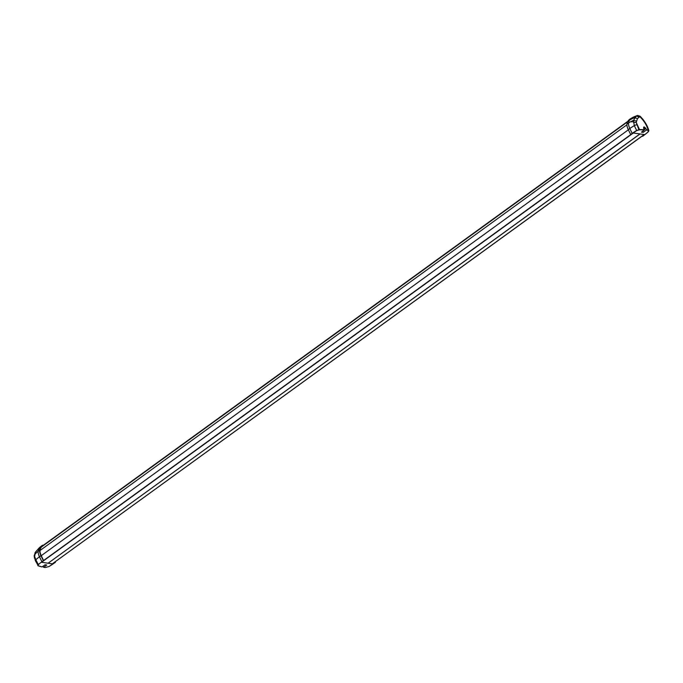 <?xml version="1.0" encoding="UTF-8"?>
<svg xmlns="http://www.w3.org/2000/svg" width="683" height="683" viewBox="0 0 683 683"><rect width="100%" height="100%" fill="white"/><g stroke="black" fill="none" stroke-linecap="round" stroke-linejoin="round"><path stroke-width="1.02" d="M52.36 563.808L55.101 562.288L53.795 563.415A32.682 11.244 -25.1 0 1 49.261 566.361A3.338 1.153 -25.1 0 1 48.988 566.523L45.189 567.547L43.686 567.266L46.811 565.003L45.095 564.764L42.039 566.907L38.043 565.72L38.333 564.696A23.128 7.957 -25.1 0 1 41.928 561.759L43.644 560.692L41.458 562.229M53.65 562.886L644.308 134.534L640.048 133.962L48.143 563.21M41.475 562.263L52.318 563.834L644.163 134.534M42.508 545.871A9.4 4.098 54 0 0 42.286 546.016A9.4 4.098 54 0 0 42.09 546.187A33.68 14.676 54 0 0 40.715 548.15A23.435 10.211 54 0 0 40.041 550.447A9.468 4.124 54 0 0 40.246 552.965A9.314 4.064 54 0 0 41.245 555.68L43.644 560.692M43.422 560.666L38.163 564.568L37.847 565.669L38.316 565.908L35.396 560.726A2.587 0.896 154.4 0 0 35.55 560.88M40.639 546.69A9.869 4.303 54 0 0 40.536 546.759A9.869 4.303 54 0 0 40.519 546.776L42.005 545.606A9.938 4.329 -126 0 0 41.885 545.7A34.218 14.915 -126 0 0 40.545 547.399A23.99 10.458 -126 0 0 39.665 550.097A10.006 4.363 -126 0 0 40.946 555.663L43.268 560.521M42.005 545.606A9.938 4.329 -126 0 1 43.473 545.171M55.263 561.802A19.372 8.444 -126 0 1 55.408 562.246L55.408 562.246M627.797 121.454L41.757 546.545M43.14 566.139L43.678 567.274L43.08 566.181M40.075 566.395A129.36 45.01 -25.6 0 1 38.419 565.891L41.919 566.924M34.688 556.636L35.858 559.77A2.587 0.896 154.4 0 0 35.396 560.726L34.15 555.953L35.371 552.265L34.346 557.943M40.519 546.776A9.869 4.303 54 0 0 40.408 546.87A34.141 14.881 54 0 0 39.059 548.56A23.914 10.424 54 0 0 38.188 551.249A9.929 4.329 54 0 0 39.46 556.773L41.928 561.759M629.692 119.329A9.938 4.329 54 0 0 629.436 119.474A9.938 4.329 54 0 0 629.197 119.662A34.218 14.915 54 0 0 627.856 121.352A23.99 10.458 54 0 0 626.977 124.05A10.006 4.363 54 0 0 628.258 129.616L630.733 134.619L633.243 132.989L640.048 133.962M52.343 563.834L644.189 134.525L640.022 133.936M644.197 134.611A18.782 8.187 54 0 1 644.265 134.85L642.413 136.241L644.163 135.157A32.682 11.491 -26.1 0 0 647.996 132.032L647.996 132.032A3.338 1.178 -26.1 0 0 648.193 131.853L648.073 130.026L648.85 130.504L648.645 131.273M642.635 131.273L643.173 132.4L646.349 130.086L648.03 130.24M643.173 132.4L641.457 132.161L644.402 129.949L643.685 128.336C643.48 126.44 644.189 126.492 645.828 128.489L646.485 129.881A129.36 45.01 -25.6 0 1 648.073 130.026L647.86 129.275L648.799 130.385M43.567 560.538L632.287 133.501L636.727 130.607L639.587 129.796A129.198 45.445 -26.1 0 1 644.402 129.949L644.351 129.727A129.36 45.01 -25.6 0 0 639.63 129.582L636.616 130.444L632.142 133.356L629.828 128.515A9.929 4.329 -126 0 1 628.556 122.991A23.914 10.424 -126 0 1 629.427 120.302A34.141 14.881 -126 0 1 630.768 118.611A9.869 4.303 -126 0 1 630.981 118.441A9.869 4.303 -126 0 1 630.998 118.424L629.436 119.474M639.937 133.919L633.243 132.989M638.938 129.821L636.197 122.419L637.478 118.594L639.792 116.648C643.813 120.532 646.502 124.733 647.86 129.275M632.287 133.501L630.588 134.474M637.529 115.478L639.792 116.648L639.971 116.153L637.529 115.478L636.343 115.982L633.44 120.456L634.311 125.646L636.727 130.607M633.354 122.359L636.197 122.419L639.587 129.796M643.668 128.43L644.001 127.115L645.631 128.558L644.282 129.522M639.928 133.945L48.083 563.244M628.351 129.813L41.245 555.68M626.934 124.801L40.032 550.515M627.617 121.805L41.356 547.057L627.617 121.805M39.665 550.097L38.188 551.249A23.282 19.115 8.2 0 0 34.517 554.92L34.15 555.945M40.545 547.399L39.059 548.56A23.282 20.575 30 0 0 35.106 552.684L34.995 552.863M45.189 567.547L48.997 566.523L55.4 562.322M43.61 567.291L45.027 567.522M41.885 545.7L40.408 546.87A23.282 20.925 47.4 0 0 39.093 547.971L40.536 546.759M40.946 555.663L39.46 556.773A23.282 8.102 154.4 0 0 35.858 559.77L38.333 564.696M633.303 133.023L41.458 562.322M636.667 124.818A2.587 0.896 154.4 0 0 634.311 125.646A23.282 8.102 154.4 0 0 629.828 128.515L628.258 129.616M626.977 124.05L628.556 122.991A23.282 19.115 -171.8 0 1 633.44 120.456L636.3 121.028M637.478 118.594L634.712 117.724A23.282 20.575 -150 0 0 629.427 120.302L627.856 121.352M629.197 119.662L630.768 118.611A23.282 20.925 -132.6 0 1 636.343 115.982L639.023 116.989M646.357 130.077L645.828 128.489M42.133 546.144L627.933 121.224M43.592 567.274L43.072 566.19M39.102 547.962L35.371 552.265M631.818 121.967L632.74 121.292M644.419 129.813L643.659 127.2M630.981 118.441L637.128 115.572M639.971 116.153C644.24 120.362 647.168 125.04 648.756 130.188L648.235 131.836L642.712 136.276"/></g></svg>
